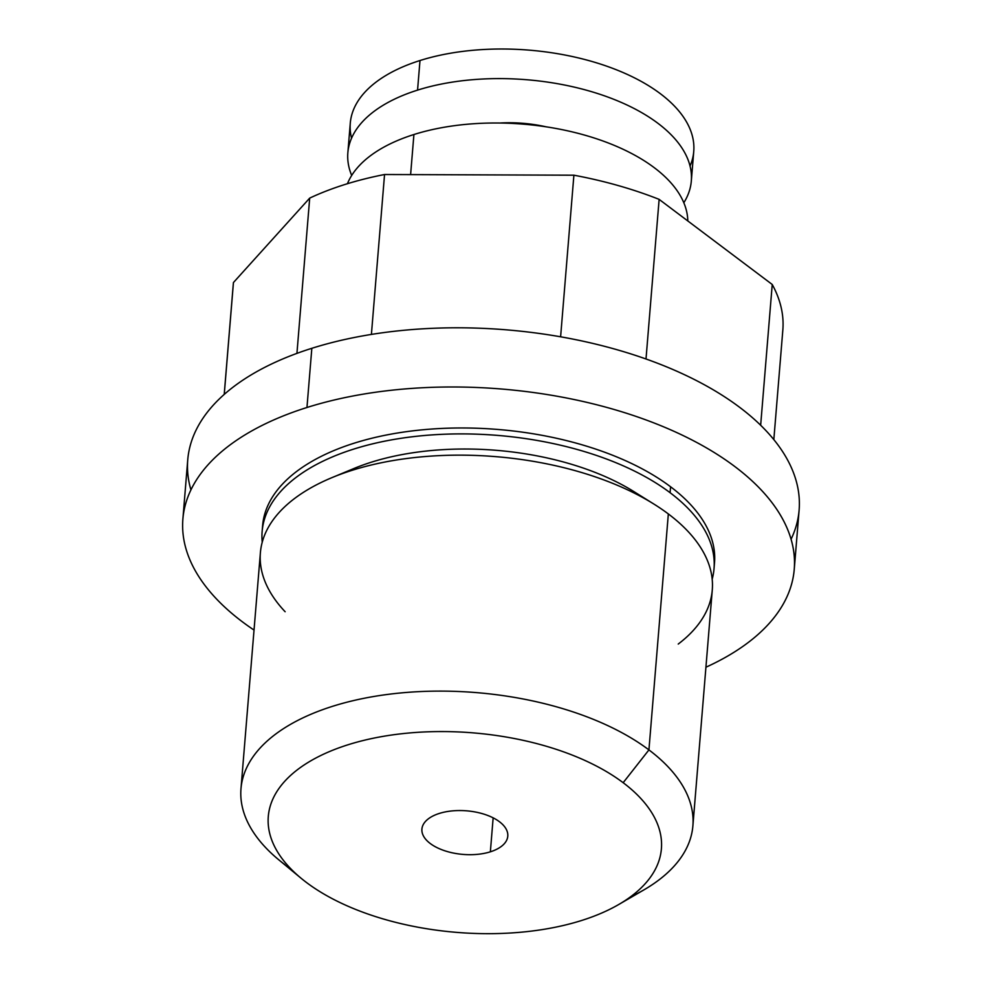 <?xml version="1.0" encoding="UTF-8"?>
<svg xmlns="http://www.w3.org/2000/svg" width="982" height="982" viewBox="0 0 982 982"><rect width="100%" height="100%" fill="white"/><g stroke="black" fill="none" stroke-linecap="round" stroke-linejoin="round"><path stroke-width="1.47" d="M439.347 813.427A43.073 21.862 -175.3 0 0 421.916 829.09A43.073 21.862 -175.3 0 0 444.686 850.743A43.073 21.862 -175.3 0 0 490.362 851.811L493.148 817.846L490.362 851.811A43.073 21.862 -175.3 0 0 507.78 836.148A43.073 21.862 -175.3 0 0 485.022 814.495A43.073 21.862 -175.3 0 0 439.347 813.427A43.073 21.862 -175.3 0 0 430.263 843.526A43.073 21.862 -175.3 0 0 490.362 851.811A43.073 21.862 -175.3 0 0 499.433 821.713A43.073 21.862 -175.3 0 0 439.347 813.427M306.531 882.536A197.21 100.09 4.7 0 1 348.082 744.749A197.21 100.09 4.7 0 1 623.165 782.703A197.21 100.09 4.7 0 1 581.614 920.49A197.21 100.09 4.7 0 1 306.531 882.536A197.21 100.09 -175.3 0 0 618.856 904.434A197.21 100.09 -175.3 0 0 623.165 782.703A197.21 100.09 -175.3 0 0 351.863 743.595A197.21 100.09 -175.3 0 0 301.192 878.325A197.21 100.09 -175.3 0 0 306.531 882.536A197.21 100.09 -175.3 0 0 522.399 932.078A197.21 100.09 -175.3 0 0 661.402 848.779A197.21 100.09 -175.3 0 0 623.165 782.703L648.93 749.904L623.165 782.703A197.21 100.09 -175.3 0 0 407.297 733.161A197.21 100.09 -175.3 0 0 268.307 816.459A197.21 100.09 -175.3 0 0 306.531 882.536M301.192 878.325L278.79 859.827A226.707 115.066 4.7 0 1 337.047 704.941A226.707 115.066 4.7 0 1 648.93 749.904A226.707 115.066 4.7 0 1 643.971 889.852L618.856 904.434M240.983 788.706L260.39 552.743A226.707 115.066 4.7 0 1 420.173 456.986A226.707 115.066 4.7 0 1 668.337 513.942L648.93 749.904L668.337 513.942A226.707 115.066 4.7 0 1 712.281 589.9L692.887 825.862A226.707 115.066 -175.3 0 0 648.93 749.904A226.707 115.066 -175.3 0 0 400.779 692.948A226.707 115.066 -175.3 0 0 240.983 788.706A226.707 115.066 -175.3 0 0 284.94 864.663M630.211 897.045A226.707 115.066 -175.3 0 0 692.887 825.862M678.231 644.057A226.707 115.066 -175.3 0 0 668.337 513.942A226.707 115.066 -175.3 0 0 653.865 504.048A226.707 115.066 -175.3 0 0 332.039 477.596A226.707 115.066 -175.3 0 0 285.136 611.737M332.039 477.596L353.864 468.537A197.21 100.09 4.7 0 1 633.82 491.552L653.865 504.048M714.024 568.652A226.707 115.066 -175.3 0 1 712.183 579.196A226.707 115.066 -175.3 0 0 670.08 492.694A226.707 115.066 -175.3 0 0 411.961 436.806A226.707 115.066 -175.3 0 0 262.231 542.199A226.707 115.066 -175.3 0 1 262.133 531.495L262.624 525.579A226.707 115.066 4.7 0 1 422.407 429.809A226.707 115.066 4.7 0 1 670.571 486.765A226.707 115.066 4.7 0 1 714.515 562.723L714.024 568.652A226.707 115.066 -175.3 0 0 670.08 492.694L670.571 486.765L670.08 492.694A226.707 115.066 -175.3 0 0 421.916 435.738A226.707 115.066 -175.3 0 0 262.133 531.495M343.688 473.128A197.21 100.09 4.7 0 1 643.1 497.739A197.21 100.09 4.7 0 0 343.688 473.128M791.075 539.228A306.715 155.672 -175.3 0 0 662.249 365.095A306.715 155.672 -175.3 0 0 311.834 348.303L306.961 407.493A306.715 155.672 -175.3 0 1 632.15 415.091A306.715 155.672 -175.3 0 1 794.254 569.278A306.715 155.672 -175.3 0 1 705.923 667.22A306.715 155.672 -175.3 0 0 720.027 456.2A306.715 155.672 -175.3 0 0 306.961 407.493A306.715 155.672 -175.3 0 0 254.031 630.076A306.715 155.672 -175.3 0 1 182.885 519.024L187.746 459.834A306.715 155.672 4.7 0 1 311.834 348.303L306.961 407.493A306.715 155.672 -175.3 0 0 182.885 519.024M262.452 528.537A226.707 115.066 4.7 0 1 419.621 430.091A226.707 115.066 4.7 0 1 670.571 486.765A226.707 115.066 4.7 0 1 714.196 565.681M190.925 489.883A306.715 155.672 -175.3 0 1 311.834 348.303A306.715 155.672 4.7 0 1 637.023 355.901A306.715 155.672 4.7 0 1 799.115 510.1L794.254 569.278M773.828 439.605L782.838 329.989A275.733 139.947 4.7 0 0 772.233 284.485L760.657 425.255L772.233 284.485L659.131 199.371A275.733 139.947 4.7 0 0 573.893 175.201L560.612 336.801L573.893 175.201L384.551 174.514L371.405 334.42L384.551 174.514L573.893 175.201A275.733 139.947 4.7 0 1 659.131 199.371L646.009 358.995L659.131 199.371L772.233 284.485A275.733 139.947 4.7 0 1 782.617 332.26M309.698 198.106A275.733 139.947 4.7 0 1 384.551 174.514A275.733 139.947 4.7 0 0 309.698 198.106L233.446 282.534L224.252 394.383L233.446 282.534L309.698 198.106L296.932 353.373L309.698 198.106M224.215 394.42L233.225 284.805A275.733 139.947 4.7 0 1 233.446 282.534A275.733 139.947 4.7 0 0 233.078 287.088M410.611 174.612L413.913 134.522A172.316 87.459 4.7 0 1 592.711 137.529A172.316 87.459 4.7 0 1 687.805 220.95A172.316 87.459 -175.3 0 0 592.711 137.529A172.316 87.459 -175.3 0 0 413.913 134.522L410.611 174.612M347.432 183.72A172.316 87.459 4.7 0 1 413.913 134.522A172.316 87.459 -175.3 0 0 347.432 183.72M499.985 123.02A86.158 43.724 4.7 0 1 546.078 126.813A86.158 43.724 4.7 0 0 499.985 123.02M417.559 90.123A172.316 87.459 -175.3 0 0 351.691 175.447A172.316 87.459 -175.3 0 1 347.849 152.787A172.316 87.459 -175.3 0 1 417.559 90.123L419.989 60.528L417.559 90.123A172.316 87.459 -175.3 0 1 619.065 101.465A172.316 87.459 -175.3 0 1 683.828 202.746A172.316 87.459 -175.3 0 0 691.316 181.019A172.316 87.459 -175.3 0 0 600.248 94.395A172.316 87.459 -175.3 0 0 417.559 90.123M691.316 181.019L693.746 151.424A172.316 87.459 4.7 0 0 602.678 64.8A172.316 87.459 4.7 0 0 419.989 60.528A172.316 87.459 4.7 0 0 351.556 138.192A172.316 87.459 4.7 0 1 350.279 123.192A172.316 87.459 4.7 0 1 419.989 60.528A172.316 87.459 4.7 0 1 615.321 69.354A172.316 87.459 4.7 0 1 690.039 166.019M350.279 123.192L347.849 152.787"/></g></svg>
